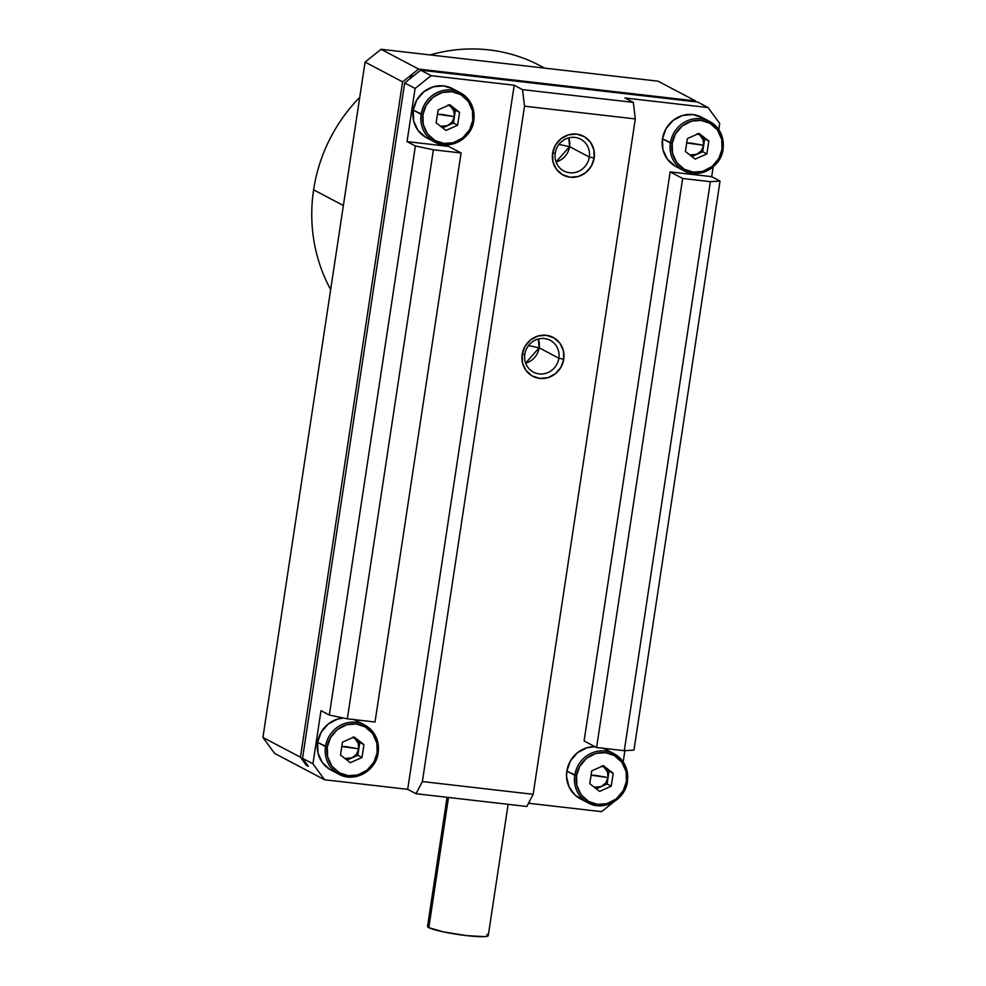 <?xml version="1.0" encoding="UTF-8"?>
<svg xmlns="http://www.w3.org/2000/svg" width="986" height="986" viewBox="0 0 986 986"><rect width="100%" height="100%" fill="white"/><g stroke="black" fill="none" stroke-linecap="round" stroke-linejoin="round"><path stroke-width="1.48" d="M434.481 141.935C449.776 150.907 471.887 138.57 473.81 120.44C475.104 108.164 470.63 98.945 460.4 92.783L452.475 88.604A27.781 26.302 117.8 0 0 413.208 110.149L421.133 114.327A27.781 26.302 -62.2 0 1 460.4 92.783A27.781 26.302 -62.2 0 1 473.748 120.391A27.781 26.302 117.8 0 0 458.675 91.957A27.781 26.302 117.8 0 0 421.133 114.327L422.932 114.709C423.068 107.03 433.261 89.936 451.761 91.71C470.162 94.188 474.932 112.996 472.775 120.44L473.81 120.452L472.775 120.44L469.595 129.77L462.717 137.892L453.387 142.687L443.946 143.438L435.048 140.567L427.468 133.837L423.24 124.433L422.932 114.709L426.125 105.391L432.99 97.257L442.32 92.474L451.761 91.71L460.672 94.582L468.251 101.311L472.467 110.728L472.775 120.44C472.639 128.131 462.446 145.213 443.946 143.438C425.545 140.961 420.788 122.153 422.932 114.709L413.208 110.149A27.781 26.302 117.8 0 0 426.556 137.757L434.481 141.935A27.781 26.302 -62.2 0 1 421.133 114.327A27.781 26.302 117.8 0 0 436.206 142.76A27.781 26.302 117.8 0 0 473.416 122.165M378.131 752.638A27.781 26.302 117.8 0 0 363.045 724.217A27.781 26.302 117.8 0 0 325.503 746.587L327.303 746.969C327.451 739.29 337.643 722.196 356.143 723.97C374.544 726.448 379.302 745.256 377.157 752.7L378.193 752.712L377.157 752.7L373.965 762.03L367.088 770.152L357.77 774.947L348.317 775.699L339.418 772.827L331.838 766.097L327.623 756.693L327.303 746.969L330.495 737.651L337.372 729.517L346.702 724.735L356.143 723.97L365.042 726.842L372.622 733.572L376.849 742.988L377.157 752.7C377.022 760.391 366.829 777.473 348.317 775.699C329.928 773.221 325.158 754.413 327.303 746.969L317.591 742.409A27.781 26.302 117.8 0 0 330.939 770.017L338.864 774.195A27.781 26.302 -62.2 0 1 325.503 746.587A27.781 26.302 117.8 0 0 340.589 775.021A27.781 26.302 -62.2 0 1 338.864 774.195C354.159 783.167 376.27 770.83 378.193 752.7C379.487 740.424 375.013 731.205 364.771 725.043A27.781 26.302 -62.2 0 1 378.131 752.638M683.742 170.627C699.037 179.6 721.148 167.25 723.071 149.132C724.365 136.857 719.891 127.638 709.649 121.463L701.736 117.297A27.781 26.302 117.8 0 0 662.469 138.841L670.381 143.019A27.781 26.302 -62.2 0 1 709.649 121.463A27.781 26.302 -62.2 0 1 723.009 149.071A27.781 26.302 117.8 0 0 707.923 120.637A27.781 26.302 117.8 0 0 670.381 143.019L672.193 143.401C672.329 135.711 682.522 118.628 701.021 120.403C719.423 122.88 724.18 141.688 722.035 149.132L723.071 149.132L722.035 149.132L718.843 158.45L711.978 166.585L702.648 171.367L693.207 172.131L684.296 169.259L676.716 162.53L672.501 153.113L672.193 143.401L675.373 134.084L682.25 125.949L691.58 121.155L701.021 120.403L709.92 123.275L717.5 130.004L721.727 139.408L722.035 149.132C721.9 156.811 711.707 173.906 693.207 172.131C674.806 169.654 670.036 150.846 672.193 143.401L662.469 138.841A27.781 26.302 117.8 0 0 675.817 166.449L683.742 170.627A27.781 26.302 -62.2 0 1 670.381 143.019A27.781 26.302 117.8 0 0 685.467 171.453A27.781 26.302 117.8 0 0 722.676 150.858M627.392 781.331A27.781 26.302 117.8 0 0 612.306 752.897A27.781 26.302 117.8 0 0 574.764 775.279L576.563 775.662C576.711 767.971 586.904 750.888 605.404 752.663C623.805 755.14 628.563 773.948 626.418 781.393L627.453 781.393L626.418 781.393L623.226 790.71L616.349 798.845L607.031 803.627L597.578 804.391L588.679 801.519L581.099 794.79L576.872 785.374L576.563 775.662L579.756 766.332L586.633 758.209L595.951 753.415L605.404 752.663L614.303 755.535L621.883 762.264L626.11 771.668L626.418 781.393C626.27 789.071 616.077 806.166 597.578 804.391C579.189 801.914 574.419 783.106 576.563 775.662L566.851 771.101A27.781 26.302 117.8 0 0 580.199 798.709L588.124 802.887A27.781 26.302 -62.2 0 1 574.764 775.279A27.781 26.302 117.8 0 0 589.85 803.713A27.781 26.302 -62.2 0 1 588.124 802.887C603.42 811.848 625.518 799.51 627.453 781.393C628.748 769.117 624.274 759.898 614.031 753.723A27.781 26.302 -62.2 0 1 627.392 781.331M313.61 189.817A160.126 151.585 117.8 0 0 330.667 289.588A160.126 151.585 -62.2 0 1 313.61 189.817A160.126 151.585 -62.2 0 1 359.742 97.306A160.126 151.585 117.8 0 0 313.61 189.817L343.375 205.507L313.61 189.817M447.065 797.304L427.542 926.409A30.714 3.414 8.6 0 0 428.824 927.653L448.507 797.464L428.824 927.653L443.527 931.906L466.649 935.615L484.656 936.638L488.119 935.862L486.985 934.346M558.865 358.214A17.982 17.021 117.8 0 0 544.506 338.58A17.982 17.021 117.8 0 0 524.811 354.294L522.198 354.455A21.939 20.768 -62.2 0 1 546.232 335.289A21.939 20.768 -62.2 0 1 563.733 359.237L558.865 358.214L539.157 347.824A17.982 17.021 117.8 0 0 538.319 339.036L539.157 347.824L528.533 345.581L539.157 347.824L525.649 363.082A17.982 17.021 117.8 0 0 539.157 347.824L558.865 358.214A17.982 17.021 -62.2 0 1 533.451 372.153A17.982 17.021 -62.2 0 1 524.811 354.294A17.982 17.021 -62.2 0 1 550.225 340.343A17.982 17.021 -62.2 0 1 558.865 358.214L563.733 359.237A21.939 20.768 -62.2 0 1 539.712 378.402A21.939 20.768 -62.2 0 1 522.198 354.455L524.811 354.294A17.982 17.021 117.8 0 0 539.169 373.916A17.982 17.021 117.8 0 0 558.865 358.214M589.295 157.033A17.982 17.021 117.8 0 0 574.937 137.411A17.982 17.021 117.8 0 0 555.241 153.113L552.616 153.286A21.939 20.768 -62.2 0 1 576.65 134.121A21.939 20.768 -62.2 0 1 594.164 158.068L589.295 157.033L569.575 146.643A17.982 17.021 117.8 0 0 568.749 137.855L569.575 146.643L558.963 144.412L569.575 146.643L556.067 161.914A17.982 17.021 117.8 0 0 569.575 146.643L589.295 157.033A17.982 17.021 -62.2 0 1 563.881 170.985A17.982 17.021 -62.2 0 1 555.241 153.113A17.982 17.021 -62.2 0 1 580.643 139.174A17.982 17.021 -62.2 0 1 589.295 157.033L594.164 158.068A21.939 20.768 -62.2 0 1 570.13 177.221A21.939 20.768 -62.2 0 1 552.616 153.286L555.241 153.113A17.982 17.021 117.8 0 0 569.588 172.747A17.982 17.021 117.8 0 0 589.295 157.033M441.814 114.388L437.439 114.265L454.423 116.619L441.814 114.388M448.088 104.947L450.516 106.352C453.622 108.978 454.916 112.392 454.423 116.619C453.646 120.81 451.378 123.817 447.595 125.641L440.582 126.245L444.834 126.454L453.449 123.04L454.423 116.619L452.143 122.017L447.595 125.641L453.449 123.04L457.615 125.247L445.906 130.435L436.145 122.769L438.092 109.914L449.801 104.713L459.562 112.379L457.615 125.247L453.449 123.04L455.396 110.186L450.516 106.352L453.819 110.876L454.423 116.619L455.396 110.186L459.562 112.379L448.692 105.206M346.197 746.648L341.822 746.525L358.793 748.879L346.197 746.648M352.47 737.208L354.886 738.613C358.004 741.238 359.298 744.652 358.793 748.879C358.029 753.07 355.749 756.077 351.977 757.901L344.964 758.505L349.217 758.715L357.832 755.301L358.793 748.879L356.513 754.278L351.977 757.901L357.832 755.301L361.998 757.507L350.289 762.696L340.527 755.029L342.475 742.175L354.184 736.973L363.933 744.64L361.998 757.507L357.832 755.301L359.767 742.446L354.886 738.613L358.201 743.136L358.793 748.879L359.767 742.446L363.933 744.64L353.074 737.466M691.075 143.081L686.7 142.958L703.671 145.299L691.075 143.081M697.348 133.628L699.764 135.045C702.882 137.658 704.177 141.084 703.671 145.299C702.907 149.49 700.627 152.51 696.855 154.334L689.843 154.938L694.095 155.147L702.71 151.733L703.671 145.299L701.403 150.71L696.855 154.334L702.71 151.733L706.876 153.927L695.167 159.128L685.406 151.462L687.353 138.607L699.062 133.406L708.823 141.072L706.876 153.927L702.71 151.733L704.645 138.878L699.764 135.045L703.08 139.568L703.671 145.299L704.645 138.878L708.823 141.072L697.952 133.899M595.445 775.341L591.07 775.218L608.054 777.56L595.445 775.341M602.323 766.159L604.147 767.305C607.253 769.918 608.559 773.344 608.054 777.56C607.29 781.75 605.01 784.757 601.238 786.594L594.213 787.198M594.225 787.198L601.238 786.594L596.259 788.8L607.08 783.993L608.054 777.56L605.774 782.97L601.238 786.594L607.08 783.993L611.258 786.187L599.55 791.388L589.788 783.722L591.736 770.855L603.432 765.666L613.193 773.332L611.258 786.187L607.08 783.993L609.028 771.138L604.147 767.305L607.462 771.828L608.054 777.56L609.028 771.138L613.193 773.332L601.731 765.888M691.876 156.54L696.855 154.334L691.876 156.54M346.998 760.107L351.977 757.901L346.998 760.107M442.615 127.847L447.595 125.641L442.615 127.847M589.788 783.722L599.55 791.388L611.258 786.187L613.193 773.332L603.432 765.666L591.736 770.855L589.788 783.722M685.406 151.462L695.167 159.128L706.876 153.927L708.823 141.072L699.062 133.406L687.353 138.607L685.406 151.462M340.527 755.029L350.289 762.696L361.998 757.507L363.933 744.64L354.184 736.973L342.475 742.175L340.527 755.029M436.145 122.769L445.906 130.435L457.615 125.247L459.562 112.379L449.801 104.713L438.092 109.914L436.145 122.769M589.85 803.713A27.781 26.302 117.8 0 0 627.059 783.118M682.657 178.478L710.351 181.671L624.286 750.703L596.592 747.511L682.657 178.478L670.147 171.897L584.094 740.93L596.592 747.511L584.094 740.93L670.147 171.897L682.657 178.478L710.351 181.671L624.286 750.703L633.973 750.1L720.027 181.067L710.351 181.671L720.027 181.067L711.695 176.667L670.147 171.897L711.695 176.667L720.027 181.067L633.973 750.1L624.286 750.703L596.592 747.511L682.657 178.478M340.589 775.021A27.781 26.302 117.8 0 0 377.798 754.426M697.644 102.051L708.059 107.548L719.731 123.509L718.794 129.671L719.731 123.509L708.059 107.548L697.644 102.051L420.689 70.179L697.644 102.051M412.678 76.563L420.689 70.179L404.667 82.947L415.081 88.444L431.104 75.663L420.689 70.179L431.104 75.663L514.187 85.227L522.531 89.627L633.308 102.371L635.304 118.936L524.515 106.192L522.531 89.627L633.308 102.371L624.976 97.984L708.059 107.548L624.976 97.984L633.308 102.371L635.304 118.936L533.167 794.309L422.378 781.553L524.515 106.192L635.304 118.936L533.167 794.309L526.82 806.474L416.043 793.73L422.378 781.553L533.167 794.309L526.82 806.474L416.043 793.73L422.378 781.553L524.515 106.192L522.531 89.627L514.187 85.227L407.699 789.33L416.043 793.73L407.699 789.33L514.187 85.227L431.104 75.663L415.081 88.444L404.667 82.947L412.678 76.563L410.595 75.466L412.678 76.563M433.396 149.798L461.091 152.978L375.025 722.011L347.331 718.831L433.396 149.798L415.377 146.002L329.324 715.035L347.331 718.831L433.396 149.798L461.091 152.978L448.581 146.384L407.045 141.614L415.377 146.002L433.396 149.798M302.529 758.32L404.667 82.947L302.529 758.32L312.944 763.805L320.98 710.647L329.324 715.035L320.98 710.647L312.944 763.805L324.616 779.766L407.699 789.33L324.616 779.766L312.944 763.805L302.529 758.32L308.359 766.295L302.529 758.32M308.359 766.295L306.276 765.198L306.498 763.743L306.276 765.198L300.447 757.211L402.584 81.85L410.595 75.466L413.615 75.811L410.595 75.466L410.114 78.597L410.595 75.466L418.606 69.069L695.561 100.954L658.044 81.172L695.561 100.954L418.606 69.069L381.089 49.3L365.066 62.081L402.584 81.85L418.606 69.069L381.089 49.3L658.044 81.172L381.089 49.3L365.066 62.081L262.929 737.442L274.601 753.403L324.616 779.766L274.601 753.403L262.929 737.442L300.447 757.211L262.929 737.442L365.066 62.081L402.584 81.85L300.447 757.211L306.276 765.198L308.359 766.295M428.861 925.657L427.677 926.815L428.824 927.653A30.714 3.414 8.6 0 0 462.077 935.048A30.714 3.414 8.6 0 0 488.267 935.591L508.123 804.329M583.971 800.312L575.109 795.147L568.984 786.779L566.543 776.487L566.851 771.101L570.426 760.884L577.476 752.688L586.904 747.745L594.989 746.673A27.781 26.302 117.8 0 0 566.851 771.101L574.764 775.279A27.781 26.302 -62.2 0 1 614.031 753.723L606.119 749.557A27.781 26.302 117.8 0 0 603.309 748.288M624.89 750.666L623.177 761.932L624.89 750.666M713.161 166.93L711.695 176.667L713.161 166.93M563.733 359.237L563.4 350.806L559.962 343.301L553.922 337.853L546.232 335.289L538.036 336.016L530.579 339.911L525.02 346.394L522.198 354.455L522.531 362.885L525.969 370.391L532.009 375.851L539.712 378.402L547.908 377.675L555.352 373.78L560.911 367.297L563.733 359.237M594.164 158.068L593.831 149.638L590.38 142.12L584.353 136.672L576.65 134.121L568.454 134.848L561.009 138.743L555.451 145.213L552.616 153.286L552.949 161.716L556.4 169.222L562.427 174.67L570.13 177.221L578.326 176.506L585.77 172.599L591.329 166.129L594.164 158.068M334.722 771.631L330.014 769.511L322.373 762.609L318.01 753.094L317.591 742.409L321.177 732.191L328.215 723.995L337.643 719.065L343.51 718.018A27.781 26.302 117.8 0 0 317.591 742.409L325.503 746.587A27.781 26.302 -62.2 0 1 364.771 725.043L356.858 720.865A27.781 26.302 117.8 0 0 354.048 719.595M461.091 152.978L375.025 722.011L347.331 718.831L329.324 715.035L415.377 146.002L407.045 141.614L415.081 88.444L407.045 141.614L448.581 146.384L461.091 152.978M544.691 68.133L539.921 65.618A160.126 151.585 117.8 0 0 430.13 54.945A160.126 151.585 -62.2 0 1 544.432 68.096M613.859 801.852L601.571 811.651L613.859 801.852M528.508 803.245L601.571 811.651L528.508 803.245M674.892 165.931L667.251 159.042L662.888 149.527L662.469 138.841L666.055 128.624L673.093 120.428L682.522 115.485L692.912 114.573L702.661 117.802M602.335 747.943L607.043 750.063M425.632 137.251L417.99 130.349L413.627 120.834L413.208 110.149L416.795 99.931L423.832 91.735L433.261 86.805L443.651 85.881L453.4 89.122M353.087 719.25L357.782 721.382"/></g></svg>
